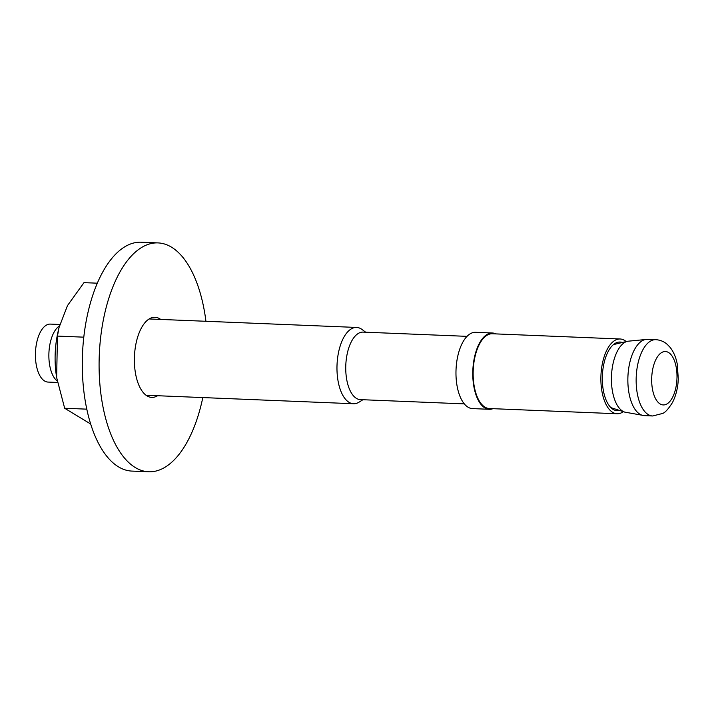 <?xml version="1.0" encoding="UTF-8"?>
<svg xmlns="http://www.w3.org/2000/svg" width="714" height="714" viewBox="0 0 714 714"><rect width="100%" height="100%" fill="white"/><g stroke="black" fill="none" stroke-linecap="round" stroke-linejoin="round"><path stroke-width="1.07" d="M57.459 382.463L47.981 382.07A29.015 13.718 -87.7 0 1 35.7 360.847A29.015 13.718 -87.7 0 1 50.355 324.094L59.797 324.477M464.287 403.874L360.383 399.626A33.79 15.967 -87.7 0 1 346.076 374.912A33.79 15.967 -87.7 0 1 363.14 332.108L467.054 336.356M57.2 380.99A29.015 13.718 -87.7 0 1 49.15 361.4A29.015 13.718 -87.7 0 1 59.414 325.95M362.917 399.724L359.169 402.089A38.181 18.046 -87.7 0 1 353.51 403.74A38.181 18.046 -87.7 0 1 337.347 375.814A38.181 18.046 -87.7 0 1 356.625 327.449A38.181 18.046 -87.7 0 1 362.132 329.547L365.675 332.215M492.937 408.676A38.181 18.046 -87.7 0 1 489.313 409.292L472.507 408.604A38.181 18.046 -87.7 0 1 456.344 380.678A38.181 18.046 -87.7 0 1 475.622 332.313L492.437 333.001A38.181 18.046 -87.7 0 1 495.989 333.911M489.313 409.292A38.181 18.046 -87.7 0 1 473.15 381.365A38.181 18.046 -87.7 0 1 492.437 333.001M626.196 341.578A37.414 17.68 92.3 0 0 620.145 338.989L492.401 333.759A37.414 17.68 92.3 0 0 473.204 370.423A37.414 17.68 92.3 0 0 489.349 408.533L617.083 413.754A37.414 17.68 92.3 0 0 623.331 411.666M622.34 342.497A34.361 16.243 92.3 0 0 617.512 342.345A34.361 16.243 92.3 0 0 602.661 385.569A34.361 16.243 92.3 0 0 614.736 410.193A34.361 16.243 92.3 0 0 619.565 410.434M620.145 338.989A37.414 17.68 92.3 0 0 600.938 375.644A37.414 17.68 92.3 0 0 617.083 413.754M86.769 409.158L64.662 408.247L90.616 423.964M97.363 283.19L83.984 282.646L67.482 305.601L59.003 327.628L57.459 336.089L56.638 377.519L64.662 408.247M83.806 337.169L57.459 336.089M56.638 377.519L56.272 375.002A58.414 27.605 -87.7 0 1 58.039 331.814L59.003 327.628M157.589 395.726A40.082 18.948 -87.7 0 1 157.232 395.94A40.082 18.948 -87.7 0 1 151.734 397.395A40.082 18.948 -87.7 0 1 134.446 356.572A40.082 18.948 -87.7 0 1 155.018 317.293A40.082 18.948 -87.7 0 1 160.712 319.435M205.935 321.282A114.535 54.139 92.3 0 0 158.053 242.912A114.535 54.139 92.3 0 0 99.282 355.135A114.535 54.139 92.3 0 0 148.699 471.784A114.535 54.139 92.3 0 0 164.381 467.616A114.535 54.139 92.3 0 0 202.812 397.573M158.053 242.912L141.247 242.216A114.535 54.139 92.3 0 0 82.476 354.447A114.535 54.139 92.3 0 0 131.885 471.088L148.699 471.784M610.889 407.623L624.714 412.112A35.771 16.904 -87.7 0 1 611.773 386.345A35.771 16.904 -87.7 0 1 627.606 341.247L613.46 344.594M652.685 415.976L662.53 413.477C665.055 412.683 668.375 409.024 672.49 402.491C675.962 395.672 677.898 387.854 678.3 379.027L677.256 364.122C676.024 357.473 673.614 351.859 670.035 347.281L667.474 344.594C664.163 341.595 660.271 339.962 655.8 339.685A38.181 18.046 92.3 0 0 636.522 388.041A38.181 18.046 92.3 0 0 652.685 415.976L644.394 415.637A38.181 18.046 -87.7 0 1 628.231 387.711A38.181 18.046 -87.7 0 1 647.509 339.346L627.606 341.247M666.894 403.972A26.721 12.629 -87.7 0 1 652.301 371.566A26.721 12.629 -87.7 0 1 673.784 359.178A26.721 12.629 -87.7 0 1 666.894 403.972M356.625 327.449L149.164 318.962M353.51 403.74L146.04 395.253M644.394 415.637L624.714 412.112M655.8 339.685L647.518 339.346"/></g></svg>
